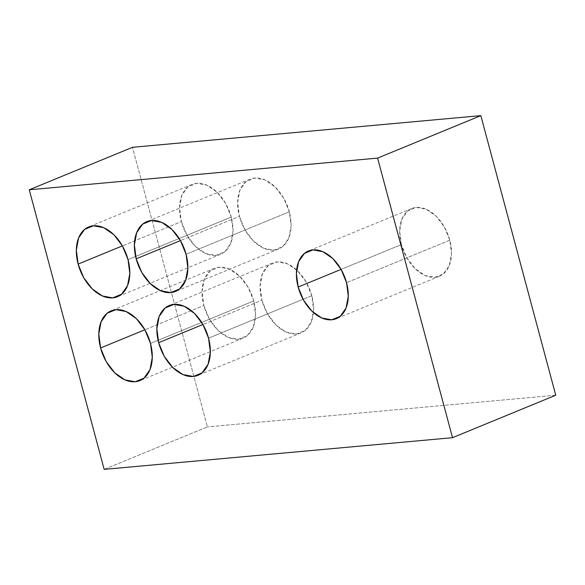 <?xml version="1.0" encoding="UTF-8"?>
<svg xmlns="http://www.w3.org/2000/svg" width="585" height="585" viewBox="0 0 585 585"><rect width="100%" height="100%" fill="white"/><g stroke="black" fill="none" stroke-linecap="round" stroke-linejoin="round"><path stroke-width="0.44" stroke-dasharray="2.92 2.19" d="M253.729 300.961A37.733 24.409 -112.4 0 0 214.424 268.332A37.733 24.409 -112.4 0 0 203.836 305.502L144.868 329.764L203.836 305.502L202.037 291.535L204.311 279.352L210.315 270.804L219.126 267.191L229.408 269.063L239.594 276.142L248.135 287.345L253.729 300.961L255.521 314.927L253.246 327.11L247.25 335.658L238.439 339.271L228.157 337.399L217.971 330.32L209.43 319.117L203.836 305.502A37.733 24.409 -112.4 0 0 243.141 338.13A37.733 24.409 -112.4 0 0 253.729 300.961L158.074 340.316L253.729 300.961M150.491 343.439L158.074 340.316L150.491 343.439M231.25 217.086A37.733 24.409 -112.4 0 0 191.946 184.458A37.733 24.409 -112.4 0 0 181.357 221.627L122.389 245.883L181.357 221.627L179.566 207.66L181.84 195.478L187.836 186.929L196.648 183.317L206.929 185.189L217.115 192.268L225.656 203.47L231.25 217.086L233.049 231.053L230.775 243.236L224.772 251.784L215.96 255.396L205.679 253.517L195.492 246.446L186.951 235.243L181.357 221.627A37.733 24.409 -112.4 0 0 220.662 254.256A37.733 24.409 -112.4 0 0 231.25 217.086L135.603 256.442L231.25 217.086M128.02 259.564L135.603 256.442L128.02 259.564M289.312 211.807A37.733 24.409 -112.4 0 0 250.007 179.178A37.733 24.409 -112.4 0 0 239.419 216.348L180.451 240.603L239.419 216.348L237.62 202.381L239.894 190.198L245.897 181.65L254.709 178.037L264.99 179.909L275.177 186.988L283.718 198.191L289.312 211.807L291.111 225.773L288.836 237.956L282.833 246.504L274.021 250.117L263.74 248.237L253.554 241.166L245.013 229.964L239.419 216.348A37.733 24.409 -112.4 0 0 278.723 248.976A37.733 24.409 -112.4 0 0 289.312 211.807L186.074 254.285L289.312 211.807M311.783 295.681A37.733 24.409 -112.4 0 0 296.646 269.912A37.733 24.409 -112.4 0 0 272.478 263.053A37.733 24.409 -112.4 0 0 261.89 300.222L202.922 324.485L261.89 300.222L260.098 286.255L262.373 274.072L268.369 265.524L277.18 261.912L287.462 263.784L297.648 270.862L306.189 282.065L311.783 295.681L313.582 309.648L311.308 321.83L305.304 330.379L296.493 333.991L286.211 332.119L276.025 325.041L267.484 313.838L261.89 300.222A37.733 24.409 -112.4 0 0 301.195 332.85A37.733 24.409 -112.4 0 0 313.428 312.565A37.733 24.409 -112.4 0 0 311.783 295.681L303.045 299.279L311.783 295.681M208.552 338.159L303.045 299.279L208.552 338.159M449.777 240.172A36.592 23.671 -112.4 0 0 411.664 208.538A36.592 23.671 -112.4 0 0 401.398 244.574L341.084 269.385L401.398 244.574L399.65 231.031L401.858 219.214L407.679 210.929L416.22 207.426L426.194 209.247L436.074 216.106L444.351 226.965L449.777 240.172L451.518 253.714L449.317 265.531L443.496 273.824L434.947 277.319L424.981 275.506L415.101 268.639L406.824 257.78L401.398 244.574A36.592 23.671 -112.4 0 0 439.51 276.215A36.592 23.671 -112.4 0 0 449.777 240.172L346.547 282.65L449.777 240.172M104.167 469.367L207.397 426.896L132.481 147.31L207.397 426.896L104.167 469.367M555.75 395.219L207.397 426.896L555.75 395.219M214.424 268.332L111.625 310.628M191.946 184.458L88.715 226.936M250.007 179.178L146.769 221.656M272.478 263.053L169.248 305.531M411.664 208.538L308.427 251.009M439.51 276.215L336.273 318.686M301.195 332.85L197.964 375.321M278.723 248.976L175.485 291.447M220.662 254.256L117.863 296.551M243.141 338.13L140.334 380.425"/><path stroke-width="0.88" d="M100.598 347.973A37.733 24.409 67.6 0 1 111.187 310.81A37.733 24.409 67.6 0 1 150.491 343.439L152.29 357.398L150.016 369.588L144.012 378.137L135.201 381.749L124.919 379.87L114.733 372.791L106.192 361.596L100.598 347.973L98.806 334.013L101.081 321.823L107.077 313.275L115.888 309.662L126.17 311.542L136.356 318.62L144.897 329.816L150.491 343.439A37.733 24.409 67.6 0 1 139.903 380.601A37.733 24.409 67.6 0 1 100.598 347.973L144.868 329.764L100.598 347.973M78.127 264.098A37.733 24.409 67.6 0 1 88.715 226.936A37.733 24.409 67.6 0 1 128.02 259.564L129.819 273.524L127.537 285.707L121.541 294.255L112.729 297.867L102.448 295.995L92.262 288.917L83.721 277.714L78.127 264.098L76.328 250.131L78.602 237.949L84.606 229.4L93.417 225.788L103.699 227.667L113.885 234.739L122.426 245.941L128.02 259.564A37.733 24.409 67.6 0 1 117.431 296.727A37.733 24.409 67.6 0 1 78.127 264.098L122.389 245.883L78.127 264.098M136.181 258.819A37.733 24.409 67.6 0 1 146.769 221.656A37.733 24.409 67.6 0 1 186.074 254.285L187.873 268.244L185.599 280.427L179.602 288.975L170.791 292.588L160.502 290.716L150.316 283.637L141.775 272.434L136.181 258.819L134.389 244.852L136.663 232.669L142.66 224.121L151.471 220.508L161.752 222.388L171.939 229.459L180.48 240.662L186.074 254.285A37.733 24.409 67.6 0 1 175.485 291.447A37.733 24.409 67.6 0 1 136.181 258.819L180.451 240.603L136.181 258.819M158.659 342.693A37.733 24.409 67.6 0 1 169.248 305.531A37.733 24.409 67.6 0 1 208.552 338.159L210.351 352.119L208.07 364.309L202.074 372.857L193.262 376.469L182.981 374.59L172.794 367.512L164.253 356.316L158.659 342.693L156.86 328.733L159.135 316.543L165.138 307.995L173.95 304.383L184.231 306.262L194.417 313.341L202.958 324.536L208.552 338.159A37.733 24.409 67.6 0 1 197.964 375.321A37.733 24.409 67.6 0 1 158.659 342.693L202.922 324.485L158.659 342.693M298.16 287.045A36.592 23.671 67.6 0 1 308.427 251.009A36.592 23.671 67.6 0 1 346.547 282.65L348.287 296.193L346.079 308.002L340.258 316.295L331.717 319.798L321.743 317.977L311.871 311.118L303.586 300.259L298.16 287.045L296.419 273.509L298.628 261.692L304.441 253.4L312.99 249.897L322.957 251.718L332.836 258.577L341.121 269.444L346.547 282.65A36.592 23.671 67.6 0 1 336.273 318.686A36.592 23.671 67.6 0 1 298.16 287.045L341.084 269.385L298.16 287.045M555.75 395.219L452.519 437.69L377.603 158.104L480.833 115.633L555.75 395.219L480.833 115.633L377.603 158.104L29.25 189.781L132.481 147.31L480.833 115.633L132.481 147.31L29.25 189.781L104.167 469.367L452.519 437.69L555.75 395.219M452.519 437.69L377.603 158.104L29.25 189.781L104.167 469.367L452.519 437.69M111.625 310.628L111.187 310.81M89.147 226.753L88.715 226.936M147.208 221.474L146.769 221.656M169.679 305.348L169.248 305.531M308.851 250.833L308.427 251.009M336.697 318.518L336.273 318.686M198.395 375.146L197.964 375.321M175.924 291.272L175.485 291.447M117.863 296.551L117.431 296.727M140.334 380.425L139.903 380.601"/></g></svg>
